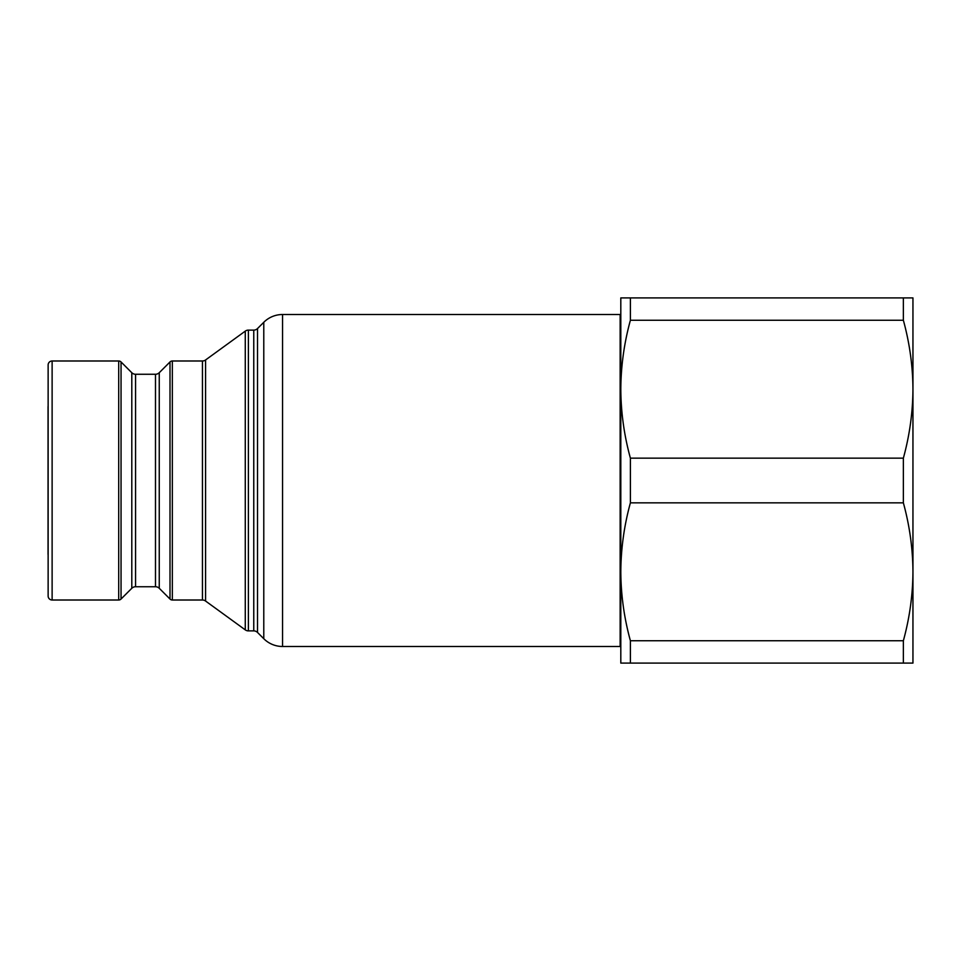 <?xml version="1.0" encoding="UTF-8"?>
<svg xmlns="http://www.w3.org/2000/svg" width="961" height="961" viewBox="0 0 961 961"><rect width="100%" height="100%" fill="white"/><g stroke="black" fill="none" stroke-linecap="round" stroke-linejoin="round"><path stroke-width="1.44" d="M903.364 458.145L630.392 458.145L630.392 502.855L903.364 502.855L903.364 458.145C909.611 435.369 912.806 412.389 912.95 389.205L912.95 341.071L912.95 389.205C912.806 365.985 909.611 343.005 903.364 320.265L630.392 320.265C624.145 343.041 620.95 366.021 620.806 389.205L620.806 332.35A5.31 5.31 0 0 1 620.145 329.779M620.145 631.221A5.31 5.31 0 0 1 620.806 628.65L620.806 571.795C620.95 595.015 624.145 617.995 630.392 640.735L903.364 640.735C909.611 617.959 912.806 594.979 912.95 571.795C912.806 548.575 909.611 525.595 903.364 502.855M263.782 638.717A26.56 26.56 0 0 0 282.558 646.489L620.145 646.489L620.145 314.511L282.558 314.511A26.56 26.56 0 0 0 263.782 322.283L257.512 328.554A5.31 5.31 0 0 1 253.764 330.116L248.394 330.116L248.394 630.884L253.764 630.884A5.31 5.31 0 0 1 257.512 632.446L263.782 638.717L263.782 322.283M118.708 600.012L118.708 360.988L52.122 360.988L52.122 600.012L118.708 600.012A3.315 3.315 0 0 0 121.05 599.039L131.801 588.288A5.31 5.31 0 0 1 135.561 586.739L155.49 586.739A5.31 5.31 0 0 1 159.25 588.288L170.001 599.039A3.315 3.315 0 0 0 172.343 600.012L202.447 600.012A5.31 5.31 0 0 1 205.57 601.033L245.271 629.875A5.31 5.31 0 0 0 248.394 630.884M202.447 600.012L202.447 360.988A5.31 5.31 0 0 0 205.57 359.967L245.271 331.125A5.31 5.31 0 0 1 248.394 330.116M202.447 360.988L172.343 360.988L172.343 600.012M155.49 586.739L155.49 374.261A5.31 5.31 0 0 0 159.25 372.712L170.001 361.961A3.315 3.315 0 0 1 172.343 360.988M155.49 374.261L135.561 374.261L135.561 586.739M131.801 588.288L131.801 372.712A5.31 5.31 0 0 0 135.561 374.261M131.801 372.712L121.05 361.961L121.05 599.039M118.708 360.988A3.315 3.315 0 0 1 121.05 361.961M52.122 360.988A3.988 3.988 0 0 0 48.134 364.976L48.134 596.024A3.988 3.988 0 0 0 52.122 600.012M48.134 406.107A3.315 3.315 0 0 0 48.05 406.875L48.05 554.125A3.315 3.315 0 0 0 48.134 554.893M630.392 502.855C624.145 525.631 620.95 548.611 620.806 571.795L620.806 389.205C620.95 412.425 624.145 435.405 630.392 458.145M903.364 320.265L903.364 297.91L630.392 297.91L630.392 320.265M620.806 389.205L620.806 297.91L630.392 297.91M903.364 297.91L912.95 297.91L912.95 663.09L903.364 663.09L903.364 640.735M620.806 571.795L620.806 663.09L903.364 663.09M630.392 663.09L630.392 640.735M282.558 646.489L282.558 314.511M257.512 632.446L257.512 328.554M253.764 630.884L253.764 330.116M245.271 629.875L245.271 331.125M205.57 359.967L205.57 601.033M170.001 599.039L170.001 361.961M159.25 372.712L159.25 588.288"/></g></svg>
